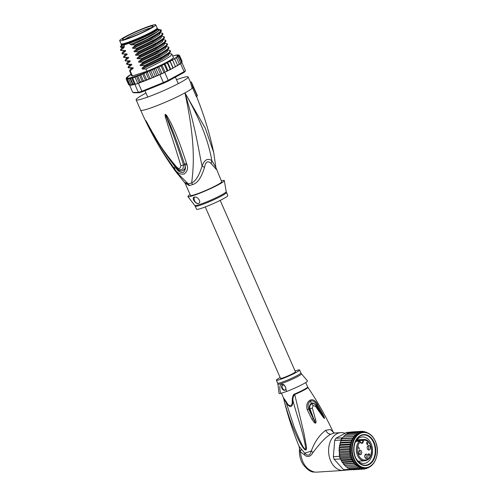 <?xml version="1.0" encoding="UTF-8"?>
<svg xmlns="http://www.w3.org/2000/svg" width="497" height="497" viewBox="0 0 497 497"><rect width="100%" height="100%" fill="white"/><g stroke="black" fill="none" stroke-linecap="round" stroke-linejoin="round"><path stroke-width="0.75" d="M150.566 25.763A19.706 1.851 -23.7 0 0 130.518 34.038A19.706 1.851 -23.7 0 0 119.665 40.692A19.706 1.851 -23.7 0 0 123.79 40.102A19.706 1.851 -23.7 0 0 124.846 39.772A19.706 1.851 -23.7 0 0 144.9 31.497A19.706 1.851 -23.7 0 0 155.747 24.85A19.706 1.851 -23.7 0 0 151.622 25.44A19.706 1.851 -23.7 0 0 150.566 25.763M155.747 24.85L157.114 27.956A19.706 1.851 156.3 0 1 146.267 34.61A19.706 1.851 156.3 0 1 126.213 42.885A19.706 1.851 156.3 0 1 125.157 43.214A19.706 1.851 156.3 0 1 121.032 43.798L119.665 40.692M153.051 26.117A16.743 1.572 -23.7 0 0 153.001 25.987A16.743 1.572 -23.7 0 0 137.153 31.299A16.743 1.572 -23.7 0 0 122.368 39.425A16.743 1.572 -23.7 0 0 122.411 39.549A16.743 1.572 -23.7 0 0 122.436 39.567A16.743 1.572 -23.7 0 0 138.34 34.212A16.743 1.572 -23.7 0 0 153.051 26.13A16.743 1.572 -23.7 0 0 153.051 26.117M125.07 39.232A15.867 1.491 156.3 0 1 137.712 32.783A15.867 1.491 156.3 0 1 151.02 27.838M213.685 152.424L205.211 128.058L184.952 92.883C196.259 145.161 193.395 168.346 191.668 182.884A7.579 4.765 -109.3 0 1 192.575 184.561A17.053 1.603 156.3 0 1 190.972 185.101A17.053 1.603 156.3 0 1 190.811 185.151A17.053 1.603 156.3 0 1 189.295 185.611L185.101 183.157M216.338 169.477L211.306 163.712A7.579 5.312 -55 0 1 211.871 160.693C207.771 157.853 204.509 159.63 202.08 166.023C198.781 151.734 196.377 130.792 184.952 92.883C204.18 126.524 209.131 146.106 211.871 160.693L215.878 167.551L221.705 181.703A17.053 1.603 -23.7 0 1 212.318 187.456A17.053 1.603 -23.7 0 1 194.967 194.619A17.053 1.603 156.3 0 1 190.481 195.408L185.114 183.182L175.329 171.049L188.344 183.952A7.579 6.281 -105.7 0 1 189.295 185.611M176.516 79.7A28.416 2.671 -23.7 0 1 180.672 78.277A28.416 2.671 156.3 0 1 188.146 76.96A28.416 2.671 156.3 0 1 172.496 86.553A28.416 2.671 156.3 0 1 143.571 98.487A28.416 2.671 -23.7 0 1 136.097 99.804A28.416 2.671 -23.7 0 1 145.988 93.101M192.563 87.814L196.234 96.499L197.228 96.07L193.439 87.435A29.366 2.758 -23.7 0 1 193.072 87.863L191.308 81.899L197.352 95.579A29.366 2.758 -23.7 0 1 197.228 96.07M191.308 81.899L190.438 82.272L192.184 88.249L193.072 87.863M173.782 167.731C157.139 144.751 154.045 136.464 150.641 130.618L145.882 120.628L152.393 132.345C156.288 138.346 159.251 146.522 176.572 166.949C179.038 169.322 180.454 168.868 180.815 165.588C173.416 141.111 170.583 133.445 168.489 127.089L165.513 117.447C165.016 115.298 164.985 114.267 165.414 114.366L166.88 115.708L170.918 122.964C173.596 128.903 177.659 136.246 186.611 163.612L186.959 164.693C188.288 168.259 187.357 171.378 184.17 174.049C180.094 174.621 176.876 172.832 174.503 168.688L173.782 167.731L175.118 166.731C157.878 144.515 154.741 136.246 151.163 130.549L147.36 123.331C155.294 139.067 164.898 153.735 176.162 167.327C177.684 168.85 178.814 169.682 179.554 169.825L182.939 169.16L183.523 164.936C175.615 140.334 172.453 132.842 170.073 126.573L165.451 114.527L169.632 123.486C172.037 129.419 175.646 136.93 184.387 163.755L184.76 164.818C185.996 167.607 185.524 170.167 183.337 172.49C180.15 172.689 177.646 171.086 175.839 167.682L175.118 166.731L175.882 167.638C179.752 173.447 186.897 170.918 184.716 164.805L184.387 163.755A3.79 1.218 160.6 0 0 186.611 163.612M174.503 168.688L176.236 167.272M146.516 122.225A3.79 1.037 -24.4 0 0 146.752 122.33L145.975 120.802A3.79 3.317 -9.3 0 1 145.882 120.659M145.882 120.628A3.79 3.721 36.1 0 0 145.963 120.777L147.037 122.728M147.404 123.237L146.957 122.585M176.572 166.949L176.162 167.327M180.815 165.588A3.79 1.466 -19.3 0 0 183.523 164.936L184.76 164.818A3.79 1.236 160.6 0 0 186.959 164.693M165.513 117.447A3.79 0.696 -14.7 0 0 166.383 117.249L165.451 114.527A3.79 0.888 78.8 0 1 165.414 114.366M165.507 114.36A3.79 0.559 101.1 0 0 165.482 114.546L166.302 116.074A3.79 0.335 145.8 0 0 166.88 115.708M211.306 163.712C207.852 160.289 205.596 161.519 204.528 167.402A7.579 1.833 -159.8 0 1 202.08 166.023C199.111 175.646 195.638 181.262 191.668 182.884A17.302 1.628 -23.7 0 1 190.04 183.436A17.302 1.628 -23.7 0 1 188.344 183.952L184.555 182.38M204.528 167.402C201.397 177.628 197.415 183.35 192.575 184.561M221.32 180.821A19.892 1.87 156.3 0 1 224.321 180.604A19.892 1.87 156.3 0 1 218.891 184.449A19.892 1.87 -23.7 0 1 199.608 193.283A19.892 1.87 -23.7 0 1 187.903 196.588A19.892 1.87 -23.7 0 1 190.096 194.526M198.446 203.422C195.756 204.528 191.177 197.837 194.178 197.191C197.415 195.855 202.068 202.484 198.446 203.422L198.744 203.298M226.446 192.488A17.053 1.603 -23.7 0 1 221.799 195.824A17.053 1.603 -23.7 0 1 221.643 195.911A17.053 1.603 -23.7 0 1 204.994 203.503A17.053 1.603 -23.7 0 1 195.215 206.199L196.545 209.231A17.053 1.603 -23.7 0 0 206.423 206.491A17.053 1.603 -23.7 0 0 223.128 198.856A17.053 1.603 156.3 0 0 227.775 195.52L226.191 191.643L224.321 180.604M194.613 197.098A3.79 2.535 -118.6 0 0 194.923 201.422A3.79 2.535 -118.6 0 0 198.508 203.391A3.79 2.535 -118.6 0 0 198.775 203.279M156.524 28.82A18.948 1.783 156.3 0 1 156.717 29.143A18.948 1.783 156.3 0 1 151.566 32.659A18.948 1.783 156.3 0 1 127.008 43.307A18.948 1.783 156.3 0 1 122.175 44.308A18.948 1.783 156.3 0 1 122.063 43.947M152.585 32.926A20.178 1.895 156.3 0 1 129.537 43.196L130.071 44.407A20.178 1.895 156.3 0 0 153.113 34.131A20.178 1.895 156.3 0 0 158.611 30.187L158.077 28.975A20.178 1.895 156.3 0 1 152.585 32.926M121.125 45.196A20.178 1.895 156.3 0 0 123.946 44.991L124.48 46.196A20.178 1.895 156.3 0 1 121.659 46.407L121.125 45.196A20.178 1.895 156.3 0 1 121.138 44.997L121.43 44.258A19.607 1.845 -23.7 0 0 131.997 41.605A19.607 1.845 -23.7 0 0 151.989 32.522A19.607 1.845 -23.7 0 0 157.182 28.565A19.607 1.845 -23.7 0 0 156.853 28.509M121.367 45.743A21.601 2.031 -23.7 0 0 120.367 46.761L120.56 47.203L123.386 46.985C124.269 47.004 124.399 47.29 123.759 47.849L121.051 50.079L120.442 49.992L121.902 47.898L121.641 47.314L123.386 46.985M120.367 46.761A21.601 2.031 -23.7 0 0 121.2 47.165M126.685 78.079L126.94 77.234L127.804 76.992L126.648 77.594A28.416 2.671 -23.7 0 0 126.555 77.781L126.201 78.681L126.555 77.781L127.567 77.464L126.536 78.023L126.176 79.079L126.629 78.147L127.425 77.892L126.847 78.253L126.611 79.284L127.723 78.135L127.493 79.278L128.518 78.159L128.804 79.073L129.779 77.992L130.531 78.663L131.525 77.706L132.643 78.06L135.097 77.271L136.395 76.084L137.855 76.314L139.346 74.892L140.875 75.202L142.521 73.643L145.559 80.551L137.824 83.49A29.174 2.746 -23.7 0 0 138.402 83.291L139.117 83.005M176.621 55.055L176.938 55.552L176.621 55.055A28.416 2.671 -23.7 0 0 172.739 56.018L177.143 54.95L178.255 55.347M175.708 55.235L175.292 55.329M131.525 77.706L134.445 84.347L134.88 84.422A29.174 2.746 -23.7 0 0 135.37 84.273L137.824 83.49A29.174 2.746 156.3 0 1 136.557 83.906A29.174 2.746 156.3 0 1 135.37 84.273L132.643 78.06M134.88 84.422L138.371 92.367L139.303 92.746L133.774 92.771L132.761 92.392L129.624 85.248M159.879 74.625A29.174 2.746 -23.7 0 0 160.624 74.289L157.853 75.445L159.879 74.625L163.364 82.57L141.887 91.237A29.174 2.746 156.3 0 1 140.042 91.846A29.174 2.746 156.3 0 1 138.371 92.367L132.761 92.392M179.274 64.455L180.597 63.734L184.083 71.68A29.174 2.746 156.3 0 0 185.418 70.562L185.008 71.562A28.416 2.671 156.3 0 1 183.791 72.587L168.141 81.11A28.416 2.671 156.3 0 1 163.706 83.167L142.521 91.715A28.416 2.671 156.3 0 1 139.303 92.746M138.402 83.291L141.887 91.237L142.521 91.715M180.597 63.734A29.174 2.746 -23.7 0 0 180.858 63.541A29.174 2.746 -23.7 0 0 181.79 62.759A29.174 2.746 -23.7 0 0 181.933 62.616L181.722 62.616M185.418 70.562L181.933 62.616M183.791 72.587L184.083 71.68L168.216 80.321A29.174 2.746 156.3 0 1 163.364 82.57L163.706 83.167M168.141 81.11L168.216 80.321L164.731 72.376L166.228 71.562L164.01 72.717A29.174 2.746 -23.7 0 0 164.731 72.376M161.283 66.499L160.152 66.12L158.866 66.598L161.898 73.506L160.624 74.289A29.174 2.746 -23.7 0 0 164.01 72.717L161.283 66.499L161.37 65.542L161.966 65.132L165.004 72.04M128.978 76.345L129.015 75.606L129.537 75.532L127.797 76.482M127.617 77.302L127.766 76.507L128.462 76.345L126.822 77.284M127.984 76.308L127.766 76.507A28.416 2.671 -23.7 0 1 128.183 76.19M126.648 77.594L126.219 78.048M129.661 85.055L128.667 84.726L126.176 79.079M129.599 85.242L130.233 85.211L129.034 84.807L129.879 85.161M129.034 84.807L126.611 79.284M130.419 85.267L131.388 85.124L129.916 84.807L130.562 85.211M129.916 84.807L127.493 79.278M129.779 77.992L132.798 84.857L131.233 84.596L131.543 85.099M131.233 84.596L128.804 79.073M134.445 84.347L132.96 84.186L132.798 84.857M132.96 84.186L130.531 78.663M134.749 84.422L135.37 84.273M137.824 83.49L135.097 77.271M130.748 75.24L130.668 74.556L129.27 75.438M131.245 74.202L130.668 74.556A28.416 2.671 -23.7 0 1 131.109 74.289M129.425 75.32L129.015 75.606A28.416 2.671 -23.7 0 1 129.587 75.233M161.966 65.132L163.339 64.598L164.526 64.945L164.911 63.697L166.34 63.113L167.564 63.43L167.644 62.305L169.104 61.69L170.353 61.982L170.117 60.994L171.589 60.348L172.844 60.628L172.291 59.777L173.751 59.118L174.994 59.385L174.13 58.671L175.547 58.012L176.764 58.279L175.596 57.708L176.951 57.056L178.131 57.323L177.373 56.739L176.671 56.894L177.938 56.26L179.057 56.546L178.199 56.012L177.33 56.248L178.491 55.645L179.541 55.944L178.585 55.465L177.572 55.782L178.597 55.217L179.566 55.546L178.51 55.092L177.715 55.347L178.659 54.919L177.609 54.943A28.416 2.671 -23.7 0 0 176.777 55.03M179.504 55.428L181.989 61.069L181.629 62.125M177.926 54.943A28.416 2.671 -23.7 0 1 178.286 54.993L179.131 55.341M142.521 73.643L144.093 73.954L144.969 72.711L146.329 72.164L147.466 72.593L148.038 71.462L149.094 70.928L149.932 70.667L150.926 71.139L151.318 70.077L153.443 69.158L154.424 69.623L154.722 68.592L155.654 68.058L156.835 67.648L157.897 68.07L158.096 67.07L158.866 66.598M177.572 65.393L178.578 64.921L179.193 63.802L176.764 58.279M175.46 66.623L176.783 66.026L177.423 64.908L174.994 59.385M174.627 67.257L175.491 66.784L175.273 66.151L174.627 67.257L173.149 67.903L170.117 60.994M173.105 68.095L172.142 68.598L172.782 67.511L173.149 67.903M172.142 68.598L170.428 69.493L169.993 68.959L169.371 70.021L166.228 71.562M157.853 75.445L145.559 80.551M171.216 53.844L171.931 54.167L173.385 57.484A22.738 2.137 156.3 0 1 147.006 71.288L132.413 75.966A22.738 2.137 156.3 0 1 131.748 75.761L129.537 70.717L131.003 68.623L130.736 68.039L132.482 67.71C133.37 67.729 133.494 68.014 132.861 68.574L130.146 70.804L129.537 70.717M148 79.619L146.522 79.483L145.907 80.446M146.522 79.483L144.093 73.954M145.018 80.794L143.298 80.725L140.875 75.202M143.298 80.725L142.378 81.794L140.284 81.837L137.855 76.314M139.346 74.892L142.378 81.794M140.284 81.837L139.067 82.881M136.395 76.084L139.346 82.813M157.754 75.501L156.853 75.153L156.474 76.066M154.35 76.985L153.356 76.668L152.964 77.575M151.069 78.371L149.889 78.122L149.361 79.073M156.853 75.153L154.424 69.623M152.386 69.499L155.418 76.408M155.654 76.333L155.288 76.482M160.624 74.289L157.897 68.07M155.654 68.058L158.686 74.966M164.01 72.717L161.898 73.506M167.526 70.941L166.949 70.475L166.371 71.506M166.949 70.475L164.526 64.945M170.428 69.493L169.371 70.021M169.993 68.959L167.564 63.43M164.911 63.697L167.943 70.605M177.423 64.908L177.535 65.585L176.783 66.026M179.193 63.802L179.218 64.517L178.578 64.921M175.273 66.151L172.844 60.628M179.311 64.287L180.858 63.541L178.131 57.323M180.746 63.287L181.79 62.759L179.057 56.546M179.541 55.944L181.964 61.473L181.523 62.554M181.977 62.057L181.66 62.467M172.782 67.511L170.353 61.982M167.644 62.305L170.676 69.213M153.356 76.668L150.926 71.139M149.094 70.928L152.125 77.836M149.889 78.122L147.466 72.593M145.764 72.338L148.796 79.247M147.006 71.288L146 69.008L142.409 69.077L142.018 68.188L144.677 65.989L144.484 65.554L140.825 65.629C139.949 65.623 139.825 65.337 140.446 64.772L143.161 62.535L142.968 62.1L139.309 62.175C138.433 62.168 138.309 61.883 138.93 61.317L141.645 59.081L141.452 58.646L137.793 58.721C136.917 58.714 136.793 58.429 137.414 57.863L140.129 55.627L139.937 55.192L136.277 55.266C135.401 55.26 135.277 54.974 135.898 54.403L138.613 52.173L138.421 51.731L134.762 51.812C133.886 51.806 133.761 51.52 134.383 50.949L137.097 48.718L136.905 48.277L133.246 48.358C132.37 48.352 132.245 48.066 132.867 47.495L135.582 45.264L135.389 44.823L131.73 44.904C130.854 44.898 130.73 44.612 131.351 44.04L130.071 44.407M123.946 44.991L129.537 43.196M124.48 46.196L121.697 47.091M120.442 49.992L120.852 50.532L121.243 50.52L121.051 50.079M121.243 50.52L124.902 50.439C125.784 50.458 125.915 50.744 125.281 51.303L122.566 53.533L122.045 53.198M121.958 53.446L122.368 53.987L122.759 53.974L122.566 53.533M122.759 53.974L126.418 53.893C127.307 53.912 127.431 54.198 126.797 54.757L124.082 56.987L123.473 56.9L124.933 54.807L124.66 54.223M123.473 56.9L123.852 57.441L124.275 57.428L124.082 56.987M123.852 57.441L127.934 57.348C128.822 57.366 128.947 57.652 128.313 58.211L125.176 60.454L126.449 58.261L125.176 60.454M124.989 60.354L125.399 60.895L125.791 60.883L125.598 60.441M125.791 60.883L129.45 60.802C130.338 60.82 130.463 61.106 129.829 61.665L127.114 63.896L126.592 63.56M126.505 63.809L126.915 64.349L127.307 64.337L127.114 63.896M127.307 64.337L130.966 64.256C131.854 64.275 131.978 64.56 131.345 65.119L128.63 67.35L128.108 67.014M128.021 67.263L128.431 67.803L128.822 67.791L128.63 67.35M128.822 67.791L132.482 67.71M132.413 75.966L130.146 70.804M135.582 45.264L152.094 37.269L161.283 31.149L161.407 30.193A22.738 2.137 156.3 0 1 160.27 31.547C155.493 35.181 147.199 39.611 135.389 44.823M160.096 32.299L159.891 33.019L149.808 39.549L132.867 47.495M138.613 52.173L155.126 44.177L164.314 38.058L164.544 37.337L164.352 36.896L162.587 39.039L156.735 42.742L138.421 51.731M163.128 39.207L162.923 39.928L152.84 46.457L135.898 54.403M124.902 50.439L120.852 50.532M137.097 48.718L153.666 40.692L162.799 34.604L162.836 33.442L161.071 35.579L155.17 39.313L136.905 48.277M161.612 35.753L161.407 36.474L151.324 43.003L134.383 50.949M126.418 53.893L122.368 53.987M127.934 57.348L126.182 57.677L126.561 58.54L128.313 58.211M159.618 29.559L161.233 30.05A22.738 2.137 156.3 0 1 161.407 30.193M163.544 36.561L164.352 36.896M162.121 33.119L162.83 33.442M165.116 40.021L165.868 40.35L164.116 42.481L158.22 46.209L139.937 55.192M140.129 55.627L156.679 47.613L165.83 41.512L165.868 40.35M164.644 42.661L164.439 43.376L167.383 43.804L165.619 45.948L159.742 49.663L141.452 58.646M141.645 59.081L158.195 51.067L167.346 44.966L167.383 43.804M168.185 46.935L168.899 47.258L167.147 49.389L161.289 53.098L142.968 62.1M143.161 62.535L159.674 54.54L168.862 48.42L168.899 47.258M144.677 65.989L161.258 57.956L170.378 51.881L170.415 50.713L168.645 52.862L162.736 56.596L144.484 65.554M169.701 50.39L170.415 50.713M171.931 54.167L170.179 56.304L164.345 59.994L146 69.008M132.674 43.487L145.714 37.871L157.537 31.578C153.722 34.703 140.893 41.152 131.73 44.904M157.537 31.578C159.773 30.087 160.102 29.398 158.524 29.516L159.686 29.572M160.357 29.714L160.27 31.547M159.978 32.901L159.487 34.678L153.349 38.679L133.246 48.358M161.494 36.356L161.003 38.132L154.865 42.133L134.762 51.812M123.759 47.849L121.895 47.905M125.281 51.303L123.411 51.359L123.157 50.769M126.797 54.757L124.933 54.813M163.01 39.81L162.519 41.586L156.381 45.587L136.277 55.266M164.526 43.264L164.035 45.041L157.903 49.041L137.793 58.721M166.041 46.718L165.551 48.495L159.419 52.496L139.309 62.175M167.557 50.172L167.067 51.949L160.935 55.95L140.825 65.629M129.829 61.665L127.965 61.721L127.692 61.131L129.45 60.802M131.345 65.119L129.481 65.169L129.22 64.585L126.915 64.349M169.073 53.626L168.589 55.397L162.482 59.385L142.409 69.077M132.861 68.574L130.997 68.623M130.966 64.256L129.226 64.591M165.83 41.512L164.439 43.376L154.368 49.905L137.414 57.863M166.16 46.115L165.961 46.83L155.884 53.359L138.93 61.317M167.675 49.57L167.477 50.284L157.4 56.813L140.446 64.772M169.191 53.024L168.992 53.738L158.947 60.249L142.036 68.195L142.415 69.052M157.182 28.565L157.928 28.851A20.178 1.895 156.3 0 1 158.077 28.975M220.183 200.39L295.435 371.812A8.145 0.764 156.3 0 1 290.95 374.564A8.145 0.764 156.3 0 1 282.656 377.981A8.145 0.764 156.3 0 1 280.513 378.36L205.267 206.938M355.759 441.454L359.437 441.218A10.704 7.598 86.3 0 0 356.803 453.45A10.704 7.598 86.3 0 0 364.605 460.812L367.003 460.129C375.117 456.644 371.725 438.13 363.239 439.447A10.704 7.598 86.3 0 0 362.512 439.547L363.208 440.249L362.692 440.398L362.319 440.056L356.436 440.429M369.476 454.183L368.948 454.469L369.209 455.327L369.476 454.183L368.948 454.469M367.612 444.461L367.09 444.498L367.96 443.697L367.171 444.548L366.537 443.156L367.103 442.535L366.693 442.964L367.358 443.498L366.948 444.349M366.711 442.535L367.103 442.535M359.207 450.537A2.274 1.615 -93.7 0 1 360.014 451.748A2.274 1.615 -93.7 0 1 359.455 454.475M367.861 445.821A2.274 1.615 -93.7 0 1 368.668 447.033A2.274 1.615 -93.7 0 1 368.109 449.76M365.407 454.37A2.274 1.615 -93.7 0 1 366.214 455.581A2.274 1.615 86.3 0 1 365.655 458.309M367.55 444.498L367.134 444.523M367.817 444.299L367.283 444.337M366.767 443.597L367.233 443.566M367.358 443.498L366.823 443.529M366.656 443.461L366.979 443.442M367.575 442.436L367.041 442.467M366.705 442.535L367.476 442.33M367.351 442.293L367.022 442.311M369.159 454.103L369.693 454.065L369.103 455.706M368.656 454.215L369.693 454.065M368.407 454.593L368.762 454.575L368.451 454.743L368.488 453.668L368.867 454.202M369.314 455.693L368.762 454.575M358.989 449.164L358.53 446.94L359.263 448.642L358.989 449.164M361.611 451.649A2.274 1.615 -93.7 0 1 360.275 454.724A2.274 1.615 -93.7 0 1 358.648 453.264A2.274 1.615 -93.7 0 1 359.983 450.189A2.274 1.615 -93.7 0 1 361.611 451.649M370.271 446.933A2.274 1.615 -93.7 0 1 368.929 450.009A2.274 1.615 -93.7 0 1 367.302 448.549A2.274 1.615 -93.7 0 1 368.637 445.474A2.274 1.615 -93.7 0 1 370.271 446.933M367.811 455.482A2.274 1.615 -93.7 0 1 366.475 458.557A2.274 1.615 -93.7 0 1 364.848 457.097A2.274 1.615 -93.7 0 1 366.183 454.022A2.274 1.615 -93.7 0 1 367.811 455.482M359.437 441.218L361.58 442.982A1.895 1.342 -93.7 0 1 360.313 442.013M354.982 442.995A13.264 9.412 -93.7 0 1 359.381 437.801A13.264 9.412 -93.7 0 1 362.282 436.95A13.264 9.412 -93.7 0 1 371.781 445.467A13.264 9.412 -93.7 0 1 366.873 462.564A13.264 9.412 -93.7 0 1 363.972 463.415A13.264 9.412 -93.7 0 1 355.964 458.352M369.109 464.583A15.537 11.027 -93.7 0 1 354.585 455.606A15.537 11.027 -93.7 0 1 360.337 435.577A15.537 11.027 -93.7 0 1 374.862 444.554A15.537 11.027 -93.7 0 1 369.109 464.583M343.557 469.69L349.689 469.298A18.948 13.444 86.3 0 0 350.652 469.566A18.948 13.444 86.3 0 0 351.627 469.733L345.502 470.125A18.948 13.444 -93.7 0 1 343.557 469.69L334.133 459.271A18.948 13.444 86.3 0 1 333.711 458.01A18.948 13.444 86.3 0 1 333.357 456.706L339.482 456.314A18.948 13.444 86.3 0 0 339.836 457.613L350.491 456.936L351.224 457.961L351.298 459.185L352.336 459.955L352.298 461.284L353.572 461.794L353.479 463.192L354.926 463.428L354.827 464.875L356.405 464.844L344.551 465.54M347.266 433.185L347.683 433.589L347.384 433.16L357.511 432.514L357.554 433.819L355.939 433.539L356.113 434.931L354.491 434.856L354.802 436.31L353.181 436.434L353.634 437.925L352.044 438.248L352.64 439.752L351.087 440.267L351.826 441.752L350.329 442.454L351.205 443.896L340.016 444.61L339.668 445.424L339.836 444.784M333.357 456.706L334.705 440.417A18.948 13.444 -93.7 0 1 335.873 438.286L346.651 432.415L350.379 432.179M334.705 440.417L340.83 440.025L340.867 440.783M335.873 438.286L341.998 437.894A18.948 13.444 86.3 0 0 341.389 438.932A18.948 13.444 86.3 0 0 340.83 440.025M334.133 459.271L340.383 459.023L339.836 457.613A18.948 13.444 86.3 0 0 340.259 458.88M339.482 456.314L339.836 457.613M340.016 444.61L340.439 442.603L340.209 443.1L350.329 442.454M340.041 442.995L339.923 443.417L340.209 443.1M340.805 440.851L340.439 442.603M347.627 468.099L357.896 467.472L357.908 466.056A17.998 12.773 86.3 0 1 351.646 456.563A17.998 12.773 -93.7 0 1 351.205 443.896A17.998 12.773 -93.7 0 1 351.826 441.752L340.631 442.473M339.774 456.078L339.408 452.773L349.528 452.127L350.354 453.401L339.37 454.103L339.501 456.097M339.687 455.811L339.613 455.097M341.998 437.894L342.501 437.621L342.452 438.64L341.389 438.932L341.451 440.466L340.768 440.789M343.06 437.08L342.601 437.615L343.39 437.043L353.181 436.434M351.826 441.752A17.998 12.773 -93.7 0 1 352.64 439.752A17.998 12.773 -93.7 0 1 353.634 437.925A17.998 12.773 -93.7 0 1 354.802 436.31L343.613 437.025L344.365 435.502L354.491 434.856M344.974 435.465L345.819 434.192L355.939 433.539M346.465 434.254L347.384 433.16M348.024 433.44L348.956 432.446L359.169 431.781L359.089 432.98A17.998 12.773 -93.7 0 1 360.698 432.433L360.89 431.371L362.356 432.197L362.686 431.278M350.149 432.359L350.739 432.023M352.23 469.454L352.945 469.764L363.071 469.118L362.754 468.068A17.998 12.773 86.3 0 0 364.425 468.137L364.823 469.025L354.547 469.665M351.627 469.733L352.106 469.472M349.689 469.298L349.397 468.982M349.323 468.969L359.573 468.336L359.468 467.018A17.998 12.773 86.3 0 0 361.089 467.689L361.307 468.882L350.652 469.566L350.242 468.926M340.93 459.57L340.383 459.023M349.453 468.982L348.409 468M347.776 468.118L346.776 466.919M345.055 465.559L343.228 463.912M354.926 463.428L343.744 464.148L341.619 461.253L340.656 459.004M353.572 461.794L342.439 462.502L342.178 461.93L352.298 461.284M352.336 459.955L341.352 460.657L341.172 459.831L351.298 459.185M351.224 457.961L340.277 458.656M339.774 455.215L349.9 454.569L350.621 457.01M350.559 455.761L339.613 456.457M350.354 453.401L349.9 454.569M339.37 454.103L339.265 450.301L349.385 449.655L350.304 450.99L349.528 452.127M350.304 450.99L339.171 451.698M339.06 450.878L339.041 450.009L339.06 450.878M350.435 448.567L339.246 449.282L339.352 447.834L349.472 447.188L350.435 448.567L349.385 449.655M339.265 450.301L339.246 449.282M344.701 465.521L354.827 464.875M343.359 463.838L353.479 463.192M339.103 448.269L339.153 447.629L339.103 448.269M339.352 447.834L339.668 445.424L349.789 444.778L350.758 446.176L349.472 447.188M339.488 445.269L339.401 445.766L339.668 445.424M346.03 466.95L346.502 466.813L346.179 466.956L345.216 465.559M340.961 440.914L351.087 440.267M352.64 439.752L341.451 440.466M341.389 438.932L352.044 438.248M353.634 437.925L342.452 438.64M354.802 436.31A17.998 12.773 -93.7 0 1 356.113 434.931A17.998 12.773 -93.7 0 1 357.554 433.819A17.998 12.773 -93.7 0 1 359.089 432.98L357.511 432.514M376.204 443.697A17.998 12.773 86.3 0 0 363.307 432.135L362.245 432.204A17.998 12.773 -93.7 0 0 360.698 432.433L359.169 431.781M350.77 432.017L360.89 431.371M363.903 432.117L362.648 431.278L361.046 431.384M365.537 432.396L364.407 431.514L364.22 432.104L364.407 431.514L363.35 431.582M367.184 433.049L366.14 432.067L365.898 432.514L366.14 432.067L365.332 432.117M367.37 467.938L368.209 467.888L369.128 466.789M367.91 467.453L368.209 467.888L367.91 467.453M365.45 468.683L366.55 468.615L367.569 467.609M366.233 468L366.631 468.603M364.854 469.025L365.997 468.025M365.606 468.062C373.974 468.006 379.938 454.705 376.347 443.809L376.322 443.722C373.638 436.043 369.296 432.179 363.307 432.135A17.998 12.773 86.3 0 0 352.684 456.408A17.998 12.773 86.3 0 0 352.708 456.494A17.998 12.773 86.3 0 0 365.606 468.062L364.537 468.124A17.998 12.773 86.3 0 1 364.425 468.137L363.071 469.118M359.573 468.336L361.089 467.689A17.998 12.773 86.3 0 0 362.754 468.068L361.307 468.882M346.179 466.956L357.908 466.056A17.998 12.773 86.3 0 0 359.468 467.018L357.896 467.472M356.405 464.844L356.306 466.31M350.758 446.176L339.569 446.89M351.205 443.896L349.789 444.778M286.583 402.259C289.111 407.509 293.037 406.254 292.174 400.464C292.484 396.326 293.305 394.177 294.622 394.015L303.891 433.073L306.425 446.673C306.562 448.306 306.438 449.356 306.059 449.81C305.201 450.63 303.338 448.499 300.461 443.405C298.734 440.497 296.336 435.397 293.28 428.103C290.366 421.22 285.787 407.677 283.538 398.072A2.653 2.64 145.4 0 0 283.383 397.619L286.583 402.259L286.284 402.868C290.316 408.466 292.559 407.745 293 400.712C297.156 416.952 303.959 434.043 305.885 449.617C303.133 448.431 301.232 442.815 299.356 439.416L294.361 427.662L286.284 402.868L283.538 398.072A13.307 1.249 -23.7 0 1 283.52 398.029L283.52 398.029C287.446 414.573 292.64 430.7 299.113 446.43L301.25 449.015L300.393 451.736L299.492 449.033C299.039 454.531 300.169 459.582 302.878 464.173C307.071 469.572 310.805 472.193 314.079 472.057L316.558 472.144L314.079 472.057M295.069 370.973A12.692 1.193 156.3 0 1 299.598 369.985A12.692 1.193 156.3 0 1 296.144 372.47A12.692 1.193 156.3 0 1 283.706 378.155A12.692 1.193 156.3 0 1 276.351 380.186A12.692 1.193 156.3 0 1 279.811 377.708A12.692 1.193 156.3 0 1 280.146 377.521M285.29 390.021A2.839 1.901 61.4 0 1 282.526 388.331A2.839 1.901 61.4 0 1 282.6 385.088M284.837 390.275A2.839 1.901 -118.6 0 0 285.061 390.182A2.839 1.901 -118.6 0 0 285.452 386.939A2.839 1.901 -118.6 0 0 282.563 385.094A2.839 1.901 -118.6 0 0 282.339 385.194A2.839 1.901 -118.6 0 0 281.948 388.437A2.839 1.901 -118.6 0 0 284.837 390.275M286.452 391.543A15.537 1.46 -23.7 0 0 303.276 383.97A15.537 1.46 -23.7 0 0 307.488 380.895L301.455 373.831A12.854 1.211 156.3 0 1 298.094 376.31A12.854 1.211 156.3 0 1 297.976 376.372A12.854 1.211 156.3 0 1 285.228 382.193A12.854 1.211 156.3 0 1 277.929 384.162L279.047 393.382A15.537 1.46 -23.7 0 0 280.693 393.388C279.32 388.027 279.581 385.026 281.476 384.392C284.017 383.622 285.676 386.007 286.452 391.543L280.693 393.388M321.77 415.225C324.771 419.586 324.988 419.002 323.889 416.219L317.409 404.104C315.309 400.389 312.886 399.072 310.134 400.147C307.078 402.061 306.102 405.229 307.196 409.658L311.93 419.319L314.458 422.73C316.017 423.736 316.421 422.785 315.651 419.878L312.327 408.105L309.985 408.782L312.327 408.105L313.067 405.471L315.489 406.384L315.98 405.546L323.298 416.337C325.119 419.4 324.703 418.841 322.062 414.653L321.77 415.225L315.489 406.384L315.962 405.521C314.651 403.701 313.203 403.11 311.607 403.763L311.582 403.781C309.979 404.974 309.445 406.645 309.985 408.782L309.581 408.894C308.923 406.726 309.507 404.887 311.333 403.384C312.743 402.551 314.321 403.21 316.067 405.353L316.645 404.726L321.602 413.622L316.086 405.384M315.651 419.878L314.34 420.195C315.701 423.183 315.918 423.842 314.98 422.177L309.998 408.814L308.668 409.068C307.488 405.682 308.115 403.017 310.544 401.073C312.992 400.377 315.023 401.595 316.645 404.726L317.409 404.104M292.174 400.464L293 400.712C292.702 398.103 293.311 396.016 294.808 394.456A13.307 1.249 -23.7 0 0 304.176 390.008L304.176 390.008A13.307 1.249 -23.7 0 0 304.27 389.959A13.307 1.249 -23.7 0 0 307.879 387.337A2.653 2.64 -34.6 0 1 307.668 386.958A13.264 1.249 -23.7 0 0 307.649 386.921M322.472 413.187L321.602 413.622L323.298 416.337L323.889 416.219M309.594 408.925L313.253 418.542L308.668 409.068L307.196 409.658M314.458 422.73L314.98 422.177L313.253 418.542L311.93 419.319M310.134 400.147L311.333 403.384L313.079 405.465L311.582 403.781M334.295 433.049L330.43 429.545L325.647 430.29C319.291 435.167 314.52 442.05 311.339 450.947C310.097 455.687 307.898 456.42 304.742 453.146L301.25 449.015M342.427 470.491L339.936 470.653M345.278 470.094A18.948 13.444 -93.7 0 1 343.278 470.442A18.948 13.444 -93.7 0 1 329.014 455.376A18.948 13.444 -93.7 0 1 336.724 433.844A18.948 13.444 -93.7 0 1 340.861 432.626L334.232 433.049L330.816 434.223C328.728 434.154 327.001 432.844 325.647 430.29M330.816 434.223C326.467 436.385 320.534 442.479 313.017 452.5C310.482 456.861 307.593 457.644 304.357 454.842L300.393 451.736C301.654 463.098 306.388 469.876 314.601 472.069M340.861 432.626A18.948 13.444 -93.7 0 1 345.061 433.285M365.425 465.223A15.158 10.76 86.3 0 1 354.566 455.488L354.833 455.469A15.158 10.76 -93.7 0 1 363.754 434.956A15.158 10.76 -93.7 0 1 374.614 444.691L374.353 444.709A15.158 10.76 86.3 0 0 363.493 434.968A15.158 10.76 86.3 0 0 354.566 455.488L354.833 455.469A15.158 10.76 -93.7 0 0 365.693 465.204L365.425 465.223A15.158 10.76 86.3 0 0 374.353 444.709L374.614 444.691A15.158 10.76 -93.7 0 1 365.693 465.204M195.215 206.199L194.762 205.441A17.165 1.615 -23.7 0 0 204.758 202.627A17.165 1.615 -23.7 0 0 221.345 195.054A17.165 1.615 -23.7 0 0 221.507 194.967A17.165 1.615 -23.7 0 0 226.191 191.643M136.097 99.804L140.645 110.166A28.416 2.671 -23.7 0 0 148.118 108.849A28.416 2.671 156.3 0 0 184.952 92.883A28.416 2.671 -23.7 0 0 192.184 88.249M128.512 78.191A28.416 2.671 -23.7 0 0 134.109 76.693A28.416 2.671 -23.7 0 0 141.987 73.879M126.847 78.253A28.416 2.671 -23.7 0 0 127.213 78.302M127.53 78.302A28.416 2.671 -23.7 0 0 128.356 78.209M171.589 60.348A28.416 2.671 -23.7 0 0 172.447 59.87M173.751 59.118A28.416 2.671 -23.7 0 0 174.472 58.683M175.547 58.012A28.416 2.671 -23.7 0 0 176.124 57.633M176.951 57.056A28.416 2.671 -23.7 0 0 177.373 56.739M169.104 61.69A28.416 2.671 -23.7 0 0 170.08 61.174M166.34 63.113A28.416 2.671 -23.7 0 0 167.414 62.572M163.339 64.598A28.416 2.671 -23.7 0 0 164.495 64.032M160.152 66.12A28.416 2.671 -23.7 0 0 161.37 65.542M156.835 67.648A28.416 2.671 -23.7 0 0 158.096 67.07M153.443 69.158A28.416 2.671 -23.7 0 0 154.722 68.592M149.932 70.667A28.416 2.671 -23.7 0 0 151.318 70.077M146.329 72.164A28.416 2.671 -23.7 0 0 148.038 71.462M142.869 73.537A28.416 2.671 -23.7 0 0 144.969 72.711M177.504 65.592A28.416 2.671 156.3 0 1 177.056 65.865M175.478 66.778A28.416 2.671 156.3 0 1 174.863 67.126M173.093 68.089A28.416 2.671 156.3 0 1 172.353 68.487M170.403 69.499A28.416 2.671 156.3 0 1 169.564 69.928M167.464 70.972A28.416 2.671 156.3 0 1 166.545 71.425M157.636 75.55A28.416 2.671 156.3 0 1 156.598 76.01M144.708 80.912A28.416 2.671 156.3 0 1 142.54 81.725M142.111 81.881A28.416 2.671 156.3 0 1 140.123 82.595M154.213 77.047A28.416 2.671 156.3 0 1 153.088 77.52M150.895 78.445A28.416 2.671 156.3 0 1 149.522 79.004M147.752 79.719A28.416 2.671 156.3 0 1 146.093 80.377M123.915 57.447L126.182 57.677L126.449 58.267M361.58 442.982A1.895 1.342 -93.7 0 0 362.698 440.423L363.208 440.249A9.946 7.057 -93.7 0 1 371.24 447.71A9.946 7.057 -93.7 0 1 367.184 459.427A9.946 7.057 -93.7 0 1 358.312 454.625A9.946 7.057 -93.7 0 1 360.238 441.864M363.214 440.267A2.274 1.615 -93.7 0 1 362.419 443.169A2.274 1.615 -93.7 0 1 360.294 442.026A2.274 1.615 -93.7 0 1 360.244 441.883M356.15 440.839L362.692 440.398M356.852 439.907L362.512 439.547L362.319 440.056M358.262 461.222L364.605 460.812A10.704 7.598 86.3 0 0 366.861 460.172M353.224 456.345A17.619 12.506 86.3 0 0 369.669 466.546A17.619 12.506 86.3 0 0 376.248 443.902A17.619 12.506 86.3 0 0 376.223 443.815A17.619 12.506 86.3 0 0 359.778 433.614A17.619 12.506 86.3 0 0 353.199 456.258A17.619 12.506 86.3 0 0 353.224 456.345M350.64 446.325A18.19 12.91 86.3 0 0 351.547 456.712A18.19 12.91 86.3 0 0 356.237 464.844M351.627 441.889A18.19 12.91 86.3 0 0 351.137 443.591M352.429 439.851A18.19 12.91 86.3 0 0 351.783 441.435M353.417 437.987A18.19 12.91 86.3 0 0 352.628 439.429M354.578 436.329A18.19 12.91 86.3 0 0 353.653 437.608M355.889 434.912A18.19 12.91 86.3 0 0 354.846 436.006M357.331 433.751A18.19 12.91 86.3 0 0 356.187 434.639M358.871 432.875A18.19 12.91 86.3 0 0 357.654 433.539M360.493 432.297A18.19 12.91 86.3 0 0 359.213 432.725M362.164 432.017A18.19 12.91 86.3 0 0 360.847 432.21M363.854 432.055A18.19 12.91 86.3 0 0 362.524 431.999M366.289 468.037A18.19 12.91 86.3 0 0 366.668 467.932M364.618 468.311A18.19 12.91 86.3 0 0 365.935 468.124M362.928 468.28A18.19 12.91 86.3 0 0 364.258 468.329M361.244 467.932A18.19 12.91 86.3 0 0 362.568 468.23M359.598 467.286A18.19 12.91 86.3 0 0 360.884 467.82M358.02 466.341A18.19 12.91 86.3 0 0 359.25 467.105M351.025 444.069A18.19 12.91 86.3 0 0 350.689 445.946M356.473 465.068A18.19 12.91 86.3 0 0 357.691 466.099M294.622 394.015A13.264 1.249 -23.7 0 0 303.959 389.586A13.264 1.249 -23.7 0 0 304.052 389.536A13.264 1.249 -23.7 0 0 307.662 386.939L305.73 382.541M283.514 397.991A13.307 1.249 -23.7 0 0 283.52 398.029L283.377 397.6A13.264 1.249 -23.7 0 0 283.383 397.619M277.929 384.162L277.643 383.137A12.692 1.193 -23.7 0 0 284.998 381.1A12.692 1.193 -23.7 0 0 297.436 375.415A12.692 1.193 -23.7 0 0 297.554 375.347A12.692 1.193 -23.7 0 0 300.89 372.93L301.455 373.831M333.363 432.452L333.363 432.458C326.075 416.734 317.583 401.694 307.879 387.337L307.662 386.939M313.017 452.5L311.339 450.947A18.569 1.746 156.3 0 1 304.742 453.146L304.357 454.842M155.934 29.28L156.157 29.783M122.802 43.823L123.02 44.326M178.255 83.664L175.404 77.159M147.727 97.064L144.944 90.734M215.878 167.551L213.66 152.299C209.541 133.041 203.776 114.279 196.365 96.02M190.469 82.26L188.146 76.96M140.645 110.166C150.094 131.668 161.655 151.964 175.329 171.049M194.762 205.441L187.903 196.588M161.283 31.149L159.891 33.013M164.314 38.058L162.923 39.922M120.56 47.203L121.647 47.314M162.799 34.604L161.407 36.467M123.883 57.441L126.195 57.677M162.146 33.119L159.835 32.883M163.662 36.573L161.55 36.225M122.026 53.216L123.418 51.353M165.178 40.027L163.066 39.679M168.21 46.935L165.899 46.699L167.346 44.966M169.725 50.39L167.613 50.042M126.58 63.579L127.965 61.715M128.096 67.033L129.487 65.169M168.937 53.608L171.248 53.844M168.862 48.42L167.477 50.284M125.399 60.895L127.71 61.131M128.431 67.803L130.742 68.046M170.378 51.881L168.992 53.738M131.531 85.124L134.507 84.415M355.79 441.398L359.573 441.156L360.337 441.771M356.896 439.851L363.239 439.447M340.693 459.16L341.172 460.315M342.085 462.129L341.619 461.253M277.643 383.137L276.351 380.186M300.89 372.93L299.598 369.985M283.377 397.6L281.401 393.102M299.113 446.43L299.492 449.033M343.278 470.442L316.558 472.144"/></g></svg>
